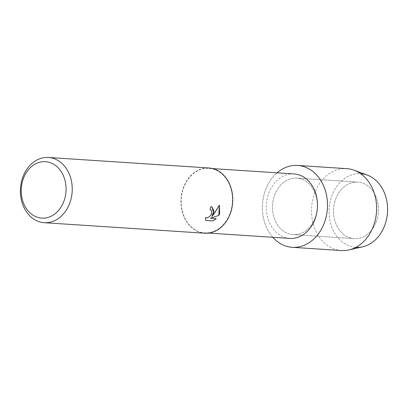 <?xml version="1.0" encoding="UTF-8"?>
<svg xmlns="http://www.w3.org/2000/svg" width="408" height="408" viewBox="0 0 408 408"><rect width="100%" height="100%" fill="white"/><g stroke="black" fill="none" stroke-linecap="round" stroke-linejoin="round"><path stroke-width="0.31" stroke-dasharray="2.04 1.53" d="M376.064 222.319A28.31 22.43 93.7 0 1 354.154 238.624A28.31 22.43 93.7 0 1 335.947 198.436A28.31 22.43 93.7 0 1 357.857 182.126A28.31 22.43 93.7 0 1 376.064 222.319A28.31 22.43 93.7 0 1 354.154 238.624A28.31 22.43 93.7 0 1 335.947 198.436A28.31 22.43 93.7 0 1 357.857 182.126A28.31 22.43 93.7 0 1 376.064 222.319M355.822 247.345A36.898 29.238 93.7 0 1 332.189 194.963A36.898 29.238 93.7 0 1 360.652 173.701M315.007 218.316A28.31 22.43 93.7 0 1 293.097 234.626A28.31 22.43 93.7 0 1 274.89 194.432A28.31 22.43 93.7 0 1 296.8 178.128A28.31 22.43 93.7 0 1 315.007 218.316A28.31 22.43 93.7 0 1 293.097 234.626A28.31 22.43 93.7 0 1 274.89 194.432A28.31 22.43 93.7 0 1 296.8 178.128A28.31 22.43 93.7 0 1 315.007 218.316M289.767 238.41A32.303 25.597 93.7 0 1 268.989 192.545A32.303 25.597 93.7 0 1 293.995 173.936M272.84 237.298A41.024 32.507 93.7 0 1 265.878 189.067A41.024 32.507 93.7 0 1 277.063 172.829A41.024 32.507 93.7 0 0 265.878 189.067A41.024 32.507 93.7 0 0 272.84 237.298M229.719 214.226A32.303 25.597 93.7 0 1 204.719 232.835A32.303 25.597 93.7 0 1 183.942 186.971A32.303 25.597 93.7 0 1 208.947 168.366A32.303 25.597 93.7 0 1 229.719 214.226M204.694 233.213A32.681 25.893 93.7 0 1 183.677 186.813A32.681 25.893 93.7 0 1 208.967 167.989M210.023 209.569L210.023 209.569A32.645 25.862 93.7 0 0 210.768 206.56L210.798 206.576M210.798 209.809L211.66 211.002L211.788 212.456L210.426 215.669L207.743 217.729L205.78 217.76M219.331 205.137L211.798 216.582M216.169 218.596L210.457 218.209M212.073 206.963L210.768 206.56M205.459 217.489L205.703 220.453M362.651 246.815A36.898 29.238 93.7 0 1 334.616 233.044A36.898 29.238 93.7 0 1 332.189 194.963A36.898 29.238 93.7 0 1 367.353 175.119M341.379 250.532A41.024 32.507 93.7 0 1 314.991 192.285A41.024 32.507 93.7 0 1 346.744 168.652M354.154 238.624L293.097 234.626L354.154 238.624M208.631 233.09L204.719 232.835M212.859 168.621L208.947 168.366M357.857 182.126L296.8 178.128L357.857 182.126"/><path stroke-width="0.61" d="M360.652 173.701A36.898 29.238 93.7 0 1 384.479 226.093A36.898 29.238 93.7 0 1 355.822 247.345M212.859 168.621L293.995 173.936A32.303 25.597 93.7 0 1 314.767 219.8A32.303 25.597 93.7 0 1 289.767 238.41L208.631 233.09M324.013 223.681A41.024 32.507 93.7 0 1 272.84 237.298A41.024 32.507 93.7 0 0 292.266 247.314A41.024 32.507 93.7 0 0 324.013 223.681A41.024 32.507 93.7 0 0 316.598 174.945A41.024 32.507 93.7 0 0 277.063 172.829A41.024 32.507 93.7 0 1 297.631 165.434A41.024 32.507 93.7 0 1 324.013 223.681M48.455 157.468L208.967 167.989A32.681 25.893 93.7 0 1 229.99 214.384A32.681 25.893 93.7 0 1 204.694 233.213L44.181 222.691A32.681 25.893 93.7 0 1 23.164 176.292A32.681 25.893 93.7 0 1 48.455 157.468A32.681 25.893 93.7 0 1 69.477 203.867A32.681 25.893 93.7 0 1 44.181 222.691M210.049 209.584A32.681 25.893 -86.3 0 0 210.798 206.576L212.073 206.963L213.593 213.313L211.823 216.597L214.44 213.369L219.336 205.122L219.683 213.71L218.846 215.399L210.482 218.224L216.209 218.601L212.772 220.932L205.709 220.468L205.459 217.474L206.504 217.974L207.769 217.744L210.451 215.684L211.385 214.113L211.696 213.185L211.206 210.14L210.049 209.584L210.783 209.799M63.684 201.838A28.285 22.409 93.7 0 1 33.553 215.521A28.285 22.409 93.7 0 1 23.603 177.97A28.285 22.409 93.7 0 1 53.734 164.286A28.285 22.409 93.7 0 1 63.684 201.838M212.063 206.958L213.925 210.992L211.823 216.597M210.482 218.224L218.846 215.399M218.821 215.383L219.331 205.137M205.703 220.453L212.772 220.932M212.746 220.917L216.169 218.596M205.78 217.76L205.459 217.489M297.631 165.434L346.744 168.652A41.024 32.507 93.7 0 1 354.083 170.223L367.353 175.119A36.898 29.238 93.7 0 1 384.479 226.093A36.898 29.238 93.7 0 1 362.651 246.815L348.86 249.936A41.024 32.507 93.7 0 1 341.379 250.532L292.266 247.314M354.083 170.223A41.024 32.507 93.7 0 1 373.131 226.899A41.024 32.507 93.7 0 1 348.86 249.936"/></g></svg>
